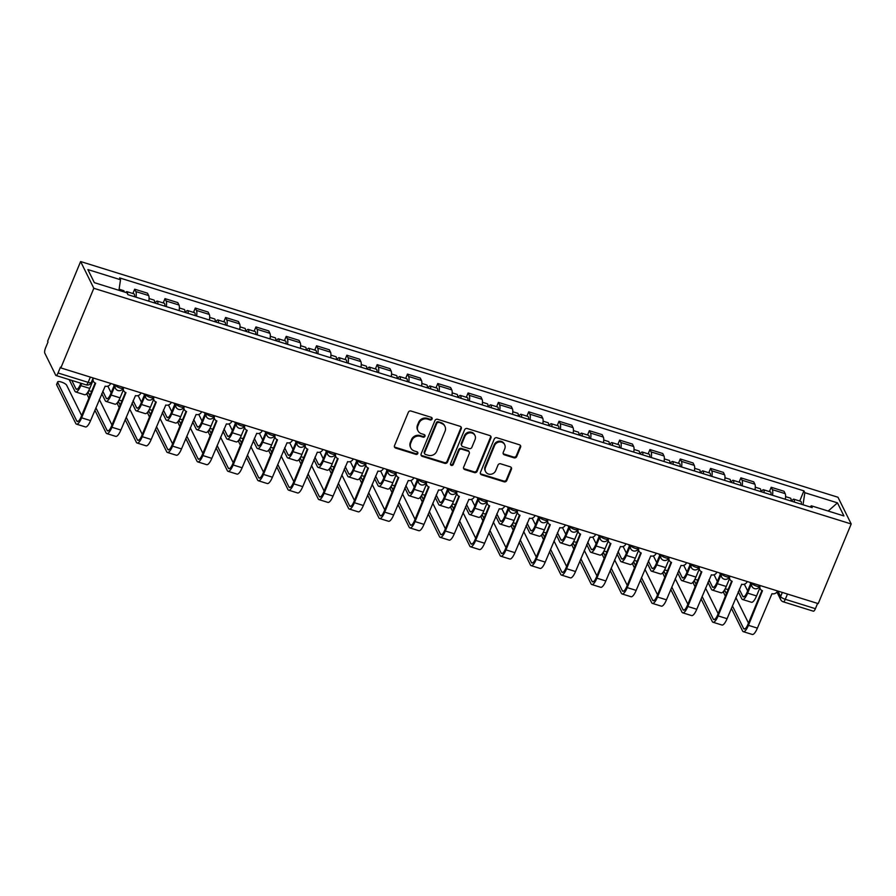 <?xml version="1.0" encoding="UTF-8"?>
<svg xmlns="http://www.w3.org/2000/svg" width="896" height="896" viewBox="0 0 896 896"><rect width="100%" height="100%" fill="white"/><g stroke="black" fill="none" stroke-linecap="round" stroke-linejoin="round"><path stroke-width="1.34" d="M432.074 419.048A1.467 1.333 153.7 0 0 431.278 417.334L411.006 411.029A2.094 1.904 153.7 0 0 408.341 412.283L394.52 445.626A2.094 1.904 153.7 0 0 395.662 448.078L415.923 454.384A1.467 1.333 153.7 0 0 417.782 452.435A1.467 1.333 153.7 0 0 416.998 451.786L414.378 450.968A6.686 6.104 153.7 0 1 410.838 448.011A6.686 6.104 153.7 0 1 410.738 443.15L411.88 440.373A6.686 6.104 153.7 0 1 420.437 436.341L423.069 437.158A1.467 1.333 153.7 0 0 424.917 435.21A1.467 1.333 153.7 0 0 424.144 434.56L421.512 433.742A6.686 6.104 153.7 0 1 417.973 430.786A6.686 6.104 153.7 0 1 417.872 425.925L419.014 423.136A6.686 6.104 153.7 0 1 427.582 419.115L430.203 419.933A1.467 1.333 153.7 0 0 432.074 419.048M417.973 430.786L417.592 430.002A6.686 6.104 153.7 0 1 417.48 425.141L418.634 422.363A6.686 6.104 153.7 0 1 427.19 418.331L429.811 419.149A1.467 1.333 153.7 0 0 431.782 417.626M394.419 446.734A2.094 1.904 153.7 0 0 395.282 447.294L415.542 453.6A1.467 1.333 153.7 0 0 417.514 452.088M410.838 448.011L410.458 447.227A6.686 6.104 153.7 0 1 410.346 442.366L411.499 439.589A6.686 6.104 153.7 0 1 420.056 435.557L422.677 436.374A1.467 1.333 153.7 0 0 424.648 434.851M514.024 457.834A2.094 1.904 153.7 0 0 516.701 456.568L520.576 447.216A2.094 1.904 153.7 0 0 519.434 444.774L496.933 437.763A2.094 1.904 153.7 0 0 494.256 439.029L480.446 472.371A2.094 1.904 153.7 0 0 481.578 474.813L504.09 481.813A2.094 1.904 153.7 0 0 506.766 480.558L511.437 469.258A2.094 1.904 153.7 0 0 510.306 466.816L500.674 463.814A2.094 1.904 153.7 0 0 497.997 465.08L495.678 470.68A5.589 5.107 153.7 0 1 485.565 471.565A5.589 5.107 153.7 0 1 485.475 467.499L494.57 445.558A5.589 5.107 153.7 0 1 504.683 444.662A5.589 5.107 153.7 0 1 504.773 448.728L503.25 452.39A2.094 1.904 153.7 0 0 504.392 454.832L514.024 457.834L513.632 457.05A2.094 1.904 153.7 0 0 516.309 455.795L520.184 446.432A2.094 1.904 153.7 0 0 520.296 445.334M851.2 523.981L818.216 603.613L60.85 367.92L93.834 288.277L851.2 523.981L837.984 497.246L80.618 261.542L47.634 341.186L48.014 341.958L45.595 347.816A4.256 1.254 -72.7 0 0 44.8 353.147L55.709 375.211A4.256 1.254 -72.7 0 0 56 375.502A4.256 1.254 -72.7 0 0 58.038 372.994L88.155 382.368A4.256 1.198 22.5 0 0 91.314 382.435L93.162 377.978M461.261 428.758A2.094 1.904 153.7 0 0 460.118 426.317L437.618 419.306A2.094 1.904 153.7 0 0 434.941 420.571L421.131 453.914A2.094 1.904 153.7 0 0 422.274 456.355L444.774 463.355A2.094 1.904 153.7 0 0 447.451 462.101L461.261 428.758L460.88 427.974A2.094 1.904 153.7 0 0 460.981 426.877M467.275 428.534L489.776 435.546A2.094 1.904 153.7 0 1 490.918 437.987L477.109 471.33A2.094 1.904 153.7 0 1 474.432 472.584L464.8 469.594A2.094 1.904 153.7 0 1 463.658 467.141L469.258 453.622A2.094 1.904 153.7 0 0 468.115 451.181L461.731 449.187A2.094 1.904 153.7 0 0 459.054 450.453L453.23 464.531A1.467 1.333 153.7 0 1 450.576 464.755A1.467 1.333 153.7 0 1 450.554 463.691L464.598 429.8A2.094 1.904 153.7 0 1 467.275 428.534M817.589 603.422L815.405 608.686A4.256 1.254 107.3 0 1 813.366 611.195L783.25 601.821A4.256 1.254 -72.7 0 0 785.288 599.312L815.405 608.686M60.85 367.92L60.458 367.136L58.038 372.994M93.834 288.277L80.618 261.542M148.792 301.168A9.8 2.89 -72.7 0 0 148.669 295.557L135.845 291.57A9.8 2.89 107.3 0 1 135.968 297.17M135.845 291.57L134.68 289.195L132.888 293.507M148.669 295.557L147.493 293.182L134.68 289.195M163.195 302.949L164.987 298.626L166.163 301A9.8 2.89 107.3 0 1 166.275 306.6M179.099 310.598A9.8 2.89 -72.7 0 0 178.987 304.998L177.811 302.613L164.987 298.626M193.502 312.379L195.294 308.056L196.47 310.442A9.8 2.89 107.3 0 1 196.582 316.042M209.406 320.029A9.8 2.89 -72.7 0 0 209.294 314.429L208.118 312.054L195.294 308.056M223.821 321.81L225.602 317.486L226.778 319.872A9.8 2.89 107.3 0 1 226.901 325.472M239.725 329.459A9.8 2.89 -72.7 0 0 239.602 323.859L238.426 321.485L225.602 317.486M254.128 331.24L255.92 326.928L257.096 329.302A9.8 2.89 107.3 0 1 257.208 334.902M270.032 338.89A9.8 2.89 -72.7 0 0 269.909 333.29L268.744 330.915L255.92 326.928M284.435 340.67L286.227 336.358L287.403 338.733A9.8 2.89 107.3 0 1 287.515 344.333M300.339 348.331A9.8 2.89 -72.7 0 0 300.227 342.72L299.051 340.346L286.227 336.358M314.742 350.112L316.534 345.789L317.71 348.163A9.8 2.89 107.3 0 1 317.822 353.763M330.646 357.762A9.8 2.89 -72.7 0 0 330.534 352.162L329.358 349.776L316.534 345.789M345.061 359.542L346.842 355.219L348.018 357.605A9.8 2.89 107.3 0 1 348.141 363.205M360.965 367.192A9.8 2.89 -72.7 0 0 360.842 361.592L359.666 359.218L346.842 355.219M375.368 368.973L377.16 364.65L378.336 367.035A9.8 2.89 107.3 0 1 378.448 372.635M391.272 376.622A9.8 2.89 -72.7 0 0 391.16 371.022L389.984 368.648L377.16 364.65M405.675 378.403L407.467 374.091L408.643 376.466A9.8 2.89 107.3 0 1 408.755 382.066M421.579 386.053A9.8 2.89 -72.7 0 0 421.467 380.453L420.291 378.078L407.467 374.091M435.994 387.834L437.774 383.522L438.95 385.896A9.8 2.89 107.3 0 1 439.074 391.496M451.898 395.494A9.8 2.89 -72.7 0 0 451.774 389.883L450.598 387.509L437.774 383.522M466.301 397.275L468.093 392.952L469.258 395.326A9.8 2.89 107.3 0 1 469.381 400.938M482.205 404.925A9.8 2.89 -72.7 0 0 482.082 399.325L480.906 396.939L468.093 392.952M496.608 406.706L498.4 402.382L499.576 404.768A9.8 2.89 107.3 0 1 499.688 410.368M512.512 414.355A9.8 2.89 -72.7 0 0 512.4 408.755L511.224 406.381L498.4 402.382M526.915 416.136L528.707 411.813L529.883 414.198A9.8 2.89 107.3 0 1 529.995 419.798M542.819 423.786A9.8 2.89 -72.7 0 0 542.707 418.186L541.531 415.811L528.707 411.813M557.234 425.566L559.014 421.254L560.19 423.629A9.8 2.89 107.3 0 1 560.314 429.229M573.138 433.216A9.8 2.89 -72.7 0 0 573.014 427.616L571.838 425.242L559.014 421.254M587.541 434.997L589.333 430.685L590.509 433.059A9.8 2.89 107.3 0 1 590.621 438.659M603.445 442.658A9.8 2.89 -72.7 0 0 603.322 437.046L602.157 434.672L589.333 430.685M617.848 444.438L619.64 440.115L620.816 442.49A9.8 2.89 107.3 0 1 620.928 448.101M633.752 452.088A9.8 2.89 -72.7 0 0 633.64 446.488L632.464 444.102L619.64 440.115M648.155 453.869L649.947 449.546L651.123 451.931A9.8 2.89 107.3 0 1 651.235 457.531M664.059 461.518A9.8 2.89 -72.7 0 0 663.947 455.918L662.771 453.544L649.947 449.546M678.474 463.299L680.254 458.976L681.43 461.362A9.8 2.89 107.3 0 1 681.554 466.962M694.378 470.949A9.8 2.89 -72.7 0 0 694.254 465.349L693.078 462.974L680.254 458.976M708.781 472.73L710.573 468.418L711.749 470.792A9.8 2.89 107.3 0 1 711.861 476.392M724.685 480.379A9.8 2.89 -72.7 0 0 724.573 474.779L723.397 472.405L710.573 468.418M739.088 482.16L740.88 477.848L742.056 480.222A9.8 2.89 107.3 0 1 742.168 485.822M754.992 489.821A9.8 2.89 -72.7 0 0 754.88 484.21L753.704 481.835L740.88 477.848M769.406 491.602L771.187 487.278L772.363 489.653A9.8 2.89 107.3 0 1 772.486 495.264M785.299 499.251A9.8 2.89 -72.7 0 0 785.187 493.651L784.011 491.266L771.187 487.278M803.029 504.762L804.832 492.699L837.469 502.858L843.942 515.95L811.306 505.792L812.202 507.618L127.893 294.661L126.986 292.824L94.349 282.666L87.875 269.573L120.512 279.731L118.944 290.326M804.832 492.699L803.925 490.862L119.616 277.906L120.512 279.731M799.714 501.032L803.925 490.862M811.306 505.792L810.074 506.957M828.184 511.045L837.469 502.858M421.019 455.011A2.094 1.904 153.7 0 0 421.882 455.571L444.394 462.582A2.094 1.904 153.7 0 0 447.059 461.317L460.88 427.974M438.637 422.554A1.467 1.333 153.7 0 0 436.766 423.438L424.648 452.704A1.467 1.333 153.7 0 0 425.443 454.418L428.21 455.28A6.686 6.104 153.7 0 0 436.766 451.248L445.054 431.245A6.686 6.104 153.7 0 0 444.942 426.384A6.686 6.104 153.7 0 0 441.403 423.416L438.256 421.781A1.467 1.333 153.7 0 0 436.386 422.654L436.766 423.438M424.67 453.768L424.278 452.984A1.467 1.333 153.7 0 1 424.256 451.92L436.386 422.654M444.942 426.384L444.562 425.6A6.686 6.104 153.7 0 0 441.022 422.632L441.403 423.416M438.256 421.781L441.022 422.632M463.546 468.25A2.094 1.904 153.7 0 0 464.419 468.81L474.04 471.811A2.094 1.904 153.7 0 0 476.717 470.546L490.526 437.203A2.094 1.904 153.7 0 0 490.638 436.106M469.224 452.099L468.843 451.326A2.094 1.904 153.7 0 0 467.734 450.397L461.35 448.414A2.094 1.904 153.7 0 0 458.674 449.669L452.838 463.747L453.23 464.531M450.453 464.33A1.467 1.333 153.7 0 0 452.838 463.747M475.07 439.589A5.589 5.107 153.7 0 0 469.862 432.824A5.589 5.107 153.7 0 0 464.867 436.419L461.664 444.147A2.094 1.904 153.7 0 0 462.806 446.6L469.19 448.582A2.094 1.904 153.7 0 0 471.867 447.328L475.07 439.589M474.981 435.523L474.6 434.75A5.589 5.107 153.7 0 0 464.486 435.635L464.867 436.419M461.698 445.67L461.317 444.886A2.094 1.904 153.7 0 1 461.283 443.374L464.486 435.635M503.138 453.488A2.094 1.904 153.7 0 0 504.011 454.048L513.632 457.05M504.683 444.662L504.291 443.878A5.589 5.107 153.7 0 0 494.178 444.774L494.57 445.558M485.565 471.565L485.173 470.792A5.589 5.107 153.7 0 1 485.083 466.726L494.178 444.774M480.334 473.469A2.094 1.904 153.7 0 0 481.197 474.04L503.698 481.04A2.094 1.904 153.7 0 0 506.374 479.774L511.056 468.485A2.094 1.904 153.7 0 0 511.168 467.376M127.534 293.944A5.32 1.568 -72.7 0 0 126.963 291.67A5.32 1.568 -72.7 0 0 125.72 292.432M134.478 296.71A5.32 1.568 -72.7 0 0 133.952 293.843L126.963 291.67M81.693 383.488L80.808 385.627A10.752 3.17 107.3 0 1 75.667 391.955A10.752 3.17 107.3 0 1 74.917 391.216L69.171 379.59M93.005 380.531L89.746 388.405A10.752 3.17 107.3 0 1 84.605 394.744L75.667 391.955M124.242 291.973A5.32 1.568 -72.7 0 0 123.659 290.64L119.101 289.218M71.803 380.419L75.925 388.763A7.986 2.352 -72.7 0 0 76.485 389.312A7.986 2.352 -72.7 0 0 80.304 384.608L80.875 383.242M93.397 378.045L93.33 378.213A4.256 3.886 153.7 0 0 95.648 383.197L81.637 417.827A10.752 3.17 107.3 0 1 76.496 424.155A10.752 3.17 107.3 0 1 75.746 423.416L56.683 384.866A4.894 1.389 -157.5 0 1 56.627 384.384L57.646 381.931A4.894 1.389 22.5 0 0 57.702 382.413L76.754 420.963A7.986 2.352 -72.7 0 0 77.314 421.512A7.986 2.352 -72.7 0 0 81.133 416.808L95.133 382.995M81.648 415.565L66.64 385.202A4.894 1.389 22.5 0 0 61.992 382.256A4.894 1.389 22.5 0 0 57.646 381.931M93.397 381.315L92.893 380.296A4.256 3.886 -26.3 0 1 92.579 379.378M110.69 383.432L110.622 383.6A4.256 3.886 153.7 0 1 105.168 386.165L90.574 420.605A10.752 3.17 107.3 0 1 85.434 426.933L76.496 424.155M157.786 303.968A5.32 1.568 -72.7 0 0 157.27 301.101A5.32 1.568 -72.7 0 0 155.221 303.162M164.786 306.141A5.32 1.568 -72.7 0 0 164.27 303.274L157.27 301.101M114.598 386.658L111.115 395.058A10.752 3.17 107.3 0 1 105.974 401.386A10.752 3.17 107.3 0 1 105.224 400.658L101.752 393.624M123.323 389.962L120.053 397.835A10.752 3.17 107.3 0 1 114.912 404.174L105.974 401.386M154.482 302.938A5.32 1.568 -72.7 0 0 153.966 300.07L149.072 298.547M102.76 391.171L106.243 398.205A7.986 2.352 -72.7 0 0 106.803 398.742A7.986 2.352 -72.7 0 0 110.611 394.05L114.094 385.638M107.834 386.12L111.138 392.795M188.104 313.398A5.32 1.568 -72.7 0 0 187.578 310.531A5.32 1.568 -72.7 0 0 185.528 312.592M195.093 315.571A5.32 1.568 -72.7 0 0 194.578 312.715L187.578 310.531M144.906 396.088L141.422 404.488A10.752 3.17 107.3 0 1 136.282 410.827A10.752 3.17 107.3 0 1 135.531 410.088L132.059 403.054M153.63 399.392L150.36 407.277A10.752 3.17 107.3 0 1 145.219 413.605L136.282 410.827M184.8 312.368A5.32 1.568 -72.7 0 0 184.274 309.501L179.39 307.978M133.078 400.602L136.55 407.635A7.986 2.352 -72.7 0 0 137.11 408.184A7.986 2.352 -72.7 0 0 140.93 403.48L144.413 395.069M138.141 395.562L141.445 402.226M88.883 398.104L87.002 394.307A4.894 1.389 -157.5 0 1 86.946 393.814L87.315 392.918M91.638 391.462A4.894 1.389 22.5 0 0 88.502 391.014M123.704 387.486L123.637 387.643A4.256 3.886 153.7 0 0 125.955 392.627L111.944 427.258A10.752 3.17 107.3 0 1 106.803 433.586A10.752 3.17 107.3 0 1 106.053 432.846L94.875 410.222M95.883 407.77L107.072 430.394A7.986 2.352 -72.7 0 0 107.621 430.942A7.986 2.352 -72.7 0 0 111.44 426.238L125.451 392.437M123.704 390.746L123.2 389.726A4.256 3.886 -26.3 0 1 122.875 388.707M140.997 392.862L140.93 393.03A4.256 3.886 153.7 0 1 135.475 395.595L120.882 430.035A10.752 3.17 107.3 0 1 115.741 436.374L106.803 433.586M99.333 399.448L111.955 424.995M88.021 391.866L89.891 395.651M119.19 407.546L117.309 403.738A4.894 1.389 -157.5 0 1 117.253 403.256L117.634 402.349M121.946 400.893A4.894 1.389 22.5 0 0 118.821 400.456M154.011 396.917L153.944 397.085A4.256 3.886 153.7 0 0 156.262 402.058L142.251 436.688A10.752 3.17 107.3 0 1 137.11 443.016A10.752 3.17 107.3 0 1 136.36 442.277L125.182 419.664M126.202 417.211L137.379 439.824A7.986 2.352 -72.7 0 0 137.939 440.373A7.986 2.352 -72.7 0 0 141.758 435.68L155.758 401.867M154.011 400.176L153.507 399.168A4.256 3.886 -26.3 0 1 153.182 398.138M171.304 402.293L171.237 402.461A4.256 3.886 153.7 0 1 165.794 405.026L151.189 439.466A10.752 3.17 107.3 0 1 146.048 445.805L137.11 443.016M129.64 408.878L142.274 434.426M118.328 401.296L120.21 405.093M218.411 322.829A5.32 1.568 -72.7 0 0 217.896 319.962A5.32 1.568 -72.7 0 0 215.846 322.034M225.4 325.002A5.32 1.568 -72.7 0 0 224.885 322.146L217.896 319.962M175.224 405.518L171.741 413.93A10.752 3.17 107.3 0 1 166.6 420.258A10.752 3.17 107.3 0 1 165.85 419.518L162.366 412.485M183.938 408.834L180.678 416.707A10.752 3.17 107.3 0 1 175.538 423.035L166.6 420.258M215.107 321.798A5.32 1.568 -72.7 0 0 214.592 318.942L209.698 317.419M163.386 410.032L166.858 417.066A7.986 2.352 -72.7 0 0 167.418 417.614A7.986 2.352 -72.7 0 0 171.237 412.91L174.72 404.499M168.459 404.992L171.752 411.667M248.718 332.259A5.32 1.568 -72.7 0 0 248.203 329.403A5.32 1.568 -72.7 0 0 246.154 331.464M255.718 334.443A5.32 1.568 -72.7 0 0 255.192 331.576L248.203 329.403M205.531 414.949L202.048 423.36A10.752 3.17 107.3 0 1 196.907 429.688A10.752 3.17 107.3 0 1 196.157 428.949L192.685 421.915M214.245 418.264L210.986 426.138A10.752 3.17 107.3 0 1 205.845 432.466L196.907 429.688M245.414 331.229A5.32 1.568 -72.7 0 0 244.899 328.373L240.005 326.85M193.693 419.462L197.176 426.496A7.986 2.352 -72.7 0 0 197.725 427.045A7.986 2.352 -72.7 0 0 201.544 422.341L205.027 413.941M198.766 414.422L202.059 421.098M279.026 341.69A5.32 1.568 -72.7 0 0 278.51 338.834A5.32 1.568 -72.7 0 0 276.461 340.894M286.026 343.874A5.32 1.568 -72.7 0 0 285.51 341.006L278.51 338.834M235.838 424.379L232.355 432.79A10.752 3.17 107.3 0 1 227.214 439.118A10.752 3.17 107.3 0 1 226.464 438.379L222.992 431.357M244.563 427.694L241.293 435.568A10.752 3.17 107.3 0 1 236.152 441.907L227.214 439.118M275.722 340.67A5.32 1.568 -72.7 0 0 275.206 337.803L270.312 336.28M224.011 428.893L227.483 435.926A7.986 2.352 -72.7 0 0 228.043 436.475A7.986 2.352 -72.7 0 0 231.862 431.771L235.334 423.371M229.074 423.853L232.378 430.528M149.498 416.976L147.616 413.168A4.894 1.389 -157.5 0 1 147.56 412.686L147.941 411.779M152.253 410.323A4.894 1.389 22.5 0 0 149.128 409.886M184.33 406.347L184.251 406.515A4.256 3.886 153.7 0 0 186.581 411.499L172.57 446.118A10.752 3.17 107.3 0 1 167.429 452.458A10.752 3.17 107.3 0 1 166.667 451.718L155.49 429.094M156.509 426.642L167.686 449.266A7.986 2.352 -72.7 0 0 168.246 449.814A7.986 2.352 -72.7 0 0 172.066 445.11L186.066 411.298M184.318 409.606L183.826 408.598A4.256 3.886 -26.3 0 1 183.501 407.568M201.611 411.723L201.544 411.891A4.256 3.886 153.7 0 1 196.101 414.456L181.507 448.907A10.752 3.17 107.3 0 1 176.366 455.235L167.429 452.458M159.958 418.32L172.581 443.856M148.646 410.726L150.517 414.523M179.805 426.406L177.934 422.598A4.894 1.389 -157.5 0 1 177.878 422.117L178.248 421.21M182.56 419.754A4.894 1.389 22.5 0 0 179.435 419.317M214.637 415.778L214.57 415.946A4.256 3.886 153.7 0 0 216.888 420.93L202.877 455.549A10.752 3.17 107.3 0 1 197.736 461.888A10.752 3.17 107.3 0 1 196.986 461.149L185.797 438.525M186.816 436.072L197.994 458.696A7.986 2.352 -72.7 0 0 198.554 459.245A7.986 2.352 -72.7 0 0 202.373 454.541L216.384 420.728M214.637 419.037L214.133 418.029A4.256 3.886 -26.3 0 1 213.808 416.998M231.93 421.165L231.862 421.322A4.256 3.886 153.7 0 1 226.408 423.886L211.814 458.338A10.752 3.17 107.3 0 1 206.674 464.666L197.736 461.888M190.266 427.75L202.888 453.298M178.954 420.157L180.824 423.954M210.123 435.837L208.242 432.029A4.894 1.389 -157.5 0 1 208.186 431.547L208.555 430.64M212.878 429.195A4.894 1.389 22.5 0 0 209.754 428.747M244.944 425.208L244.877 425.376A4.256 3.886 153.7 0 0 247.195 430.36L233.184 464.99A10.752 3.17 107.3 0 1 228.043 471.318A10.752 3.17 107.3 0 1 227.293 470.579L216.115 447.955M217.123 445.502L228.312 468.126A7.986 2.352 -72.7 0 0 228.872 468.675A7.986 2.352 -72.7 0 0 232.68 463.971L246.691 430.158M244.944 428.478L244.44 427.459A4.256 3.886 -26.3 0 1 244.115 426.44M262.237 430.595L262.17 430.763A4.256 3.886 153.7 0 1 256.715 433.328L242.122 467.768A10.752 3.17 107.3 0 1 236.981 474.096L228.043 471.318M220.573 437.181L233.206 462.728M209.261 429.598L211.131 433.384M309.344 351.131A5.32 1.568 -72.7 0 0 308.818 348.264A5.32 1.568 -72.7 0 0 306.768 350.325M316.333 353.304A5.32 1.568 -72.7 0 0 315.818 350.437L308.818 348.264M266.146 433.821L262.674 442.221A10.752 3.17 107.3 0 1 257.533 448.549A10.752 3.17 107.3 0 1 256.771 447.821L253.299 440.787M274.87 437.125L271.611 444.998A10.752 3.17 107.3 0 1 266.47 451.338L257.533 448.549M306.04 350.101A5.32 1.568 -72.7 0 0 305.525 347.234L300.63 345.71M254.318 438.334L257.79 445.368A7.986 2.352 -72.7 0 0 258.35 445.906A7.986 2.352 -72.7 0 0 262.17 441.213L265.653 432.802M259.381 433.283L262.685 439.958M240.43 445.267L238.549 441.47A4.894 1.389 -157.5 0 1 238.493 440.978L238.874 440.082M243.186 438.626A4.894 1.389 22.5 0 0 240.061 438.178M275.251 434.65L275.184 434.806A4.256 3.886 153.7 0 0 277.514 439.79L263.491 474.421A10.752 3.17 107.3 0 1 258.35 480.749A10.752 3.17 107.3 0 1 257.6 480.01L246.422 457.397M247.442 454.933L258.619 477.557A7.986 2.352 -72.7 0 0 259.179 478.106A7.986 2.352 -72.7 0 0 262.998 473.402L276.998 439.6M275.251 437.909L274.758 436.89A4.256 3.886 -26.3 0 1 274.422 435.87M292.544 440.026L292.477 440.194A4.256 3.886 153.7 0 1 287.034 442.758L272.429 477.198A10.752 3.17 107.3 0 1 267.288 483.538L258.35 480.749M250.88 446.611L263.514 472.158M239.568 439.029L241.45 442.814M339.651 360.562A5.32 1.568 -72.7 0 0 339.136 357.694A5.32 1.568 -72.7 0 0 337.086 359.766M346.64 362.734A5.32 1.568 -72.7 0 0 346.125 359.878L339.136 357.694M296.464 443.251L292.981 451.651A10.752 3.17 107.3 0 1 287.84 457.99A10.752 3.17 107.3 0 1 287.09 457.251L283.606 450.218M305.178 446.555L301.918 454.44A10.752 3.17 107.3 0 1 296.778 460.768L287.84 457.99M336.347 359.531A5.32 1.568 -72.7 0 0 335.832 356.664L330.938 355.141M284.626 447.765L288.098 454.798A7.986 2.352 -72.7 0 0 288.658 455.347A7.986 2.352 -72.7 0 0 292.477 450.643L295.96 442.232M289.699 442.725L292.992 449.389M270.738 454.709L268.856 450.901A4.894 1.389 -157.5 0 1 268.8 450.419L269.181 449.512M273.493 448.056A4.894 1.389 22.5 0 0 270.368 447.619M305.57 444.08L305.491 444.248A4.256 3.886 153.7 0 0 307.821 449.221L293.81 483.851A10.752 3.17 107.3 0 1 288.669 490.179A10.752 3.17 107.3 0 1 287.907 489.44L276.73 466.827M277.749 464.374L288.926 486.987A7.986 2.352 -72.7 0 0 289.486 487.536A7.986 2.352 -72.7 0 0 293.306 482.843L307.306 449.03M305.57 447.339L305.066 446.331A4.256 3.886 -26.3 0 1 304.741 445.301M322.862 449.456L322.784 449.624A4.256 3.886 153.7 0 1 317.341 452.189L302.747 486.629A10.752 3.17 107.3 0 1 297.606 492.968L288.669 490.179M281.198 456.042L293.821 481.589M269.886 448.459L271.757 452.256M369.958 369.992A5.32 1.568 -72.7 0 0 369.443 367.125A5.32 1.568 -72.7 0 0 367.394 369.197M376.958 372.165A5.32 1.568 -72.7 0 0 376.443 369.309L369.443 367.125M326.771 452.682L323.288 461.093A10.752 3.17 107.3 0 1 318.147 467.421A10.752 3.17 107.3 0 1 317.397 466.682L313.925 459.648M335.485 455.997L332.226 463.87A10.752 3.17 107.3 0 1 327.085 470.198L318.147 467.421M366.654 368.962A5.32 1.568 -72.7 0 0 366.139 366.106L361.245 364.582M314.933 457.195L318.416 464.229A7.986 2.352 -72.7 0 0 318.976 464.778A7.986 2.352 -72.7 0 0 322.784 460.074L326.267 451.662M320.006 452.155L323.31 458.83M301.056 464.139L299.174 460.331A4.894 1.389 -157.5 0 1 299.118 459.85L299.488 458.942M303.8 457.486A4.894 1.389 22.5 0 0 300.675 457.05M335.877 453.51L335.81 453.678A4.256 3.886 153.7 0 0 338.128 458.662L324.117 493.282A10.752 3.17 107.3 0 1 318.976 499.621A10.752 3.17 107.3 0 1 318.226 498.882L307.037 476.258M308.056 473.805L319.234 496.429A7.986 2.352 -72.7 0 0 319.794 496.978A7.986 2.352 -72.7 0 0 323.613 492.274L337.624 458.461M335.877 456.77L335.373 455.762A4.256 3.886 -26.3 0 1 335.048 454.731M353.17 458.886L353.102 459.054A4.256 3.886 153.7 0 1 347.648 461.619L333.054 496.07A10.752 3.17 107.3 0 1 327.914 502.398L318.976 499.621M311.506 465.483L324.128 491.019M300.194 457.89L302.064 461.686M400.266 379.422A5.32 1.568 -72.7 0 0 399.75 376.566A5.32 1.568 -72.7 0 0 397.701 378.627M407.266 381.606A5.32 1.568 -72.7 0 0 406.75 378.739L399.75 376.566M357.078 462.112L353.595 470.523A10.752 3.17 107.3 0 1 348.454 476.851A10.752 3.17 107.3 0 1 347.704 476.112L344.232 469.078M365.803 465.427L362.533 473.301A10.752 3.17 107.3 0 1 357.392 479.629L348.454 476.851M396.973 378.392A5.32 1.568 -72.7 0 0 396.446 375.536L391.563 374.013M345.251 466.626L348.723 473.659A7.986 2.352 -72.7 0 0 349.283 474.208A7.986 2.352 -72.7 0 0 353.102 469.504L356.586 461.104M350.314 461.586L353.618 468.261M331.363 473.57L329.482 469.762A4.894 1.389 -157.5 0 1 329.426 469.28L329.795 468.373M334.118 466.917A4.894 1.389 22.5 0 0 330.994 466.48M366.184 462.941L366.117 463.109A4.256 3.886 153.7 0 0 368.435 468.093L354.424 502.712A10.752 3.17 107.3 0 1 349.283 509.051A10.752 3.17 107.3 0 1 348.533 508.312L337.355 485.688M338.363 483.235L349.552 505.859A7.986 2.352 -72.7 0 0 350.112 506.408A7.986 2.352 -72.7 0 0 353.92 501.704L367.931 467.891M366.184 466.2L365.68 465.192A4.256 3.886 -26.3 0 1 365.355 464.162M383.477 468.328L383.41 468.485A4.256 3.886 153.7 0 1 377.955 471.05L363.362 505.501A10.752 3.17 107.3 0 1 358.221 511.829L349.283 509.051M341.813 474.914L354.446 500.461M330.501 467.32L332.382 471.117M430.584 388.853A5.32 1.568 -72.7 0 0 430.069 385.997A5.32 1.568 -72.7 0 0 428.008 388.058M437.573 391.037A5.32 1.568 -72.7 0 0 437.058 388.17L430.069 385.997M387.397 471.542L383.914 479.954A10.752 3.17 107.3 0 1 378.773 486.282A10.752 3.17 107.3 0 1 378.011 485.542L374.539 478.52M396.11 474.858L392.851 482.731A10.752 3.17 107.3 0 1 387.71 489.07L378.773 486.282M427.28 387.834A5.32 1.568 -72.7 0 0 426.765 384.966L421.87 383.443M375.558 476.067L379.03 483.09A7.986 2.352 -72.7 0 0 379.59 483.638A7.986 2.352 -72.7 0 0 383.41 478.934L386.893 470.534M380.632 471.016L383.925 477.691M361.67 483L359.789 479.192A4.894 1.389 -157.5 0 1 359.733 478.71L360.114 477.803M364.426 476.358A4.894 1.389 22.5 0 0 361.301 475.91M396.491 472.371L396.424 472.539A4.256 3.886 153.7 0 0 398.754 477.523L384.731 512.154A10.752 3.17 107.3 0 1 379.59 518.482A10.752 3.17 107.3 0 1 378.84 517.742L367.662 495.118M368.682 492.666L379.859 515.29A7.986 2.352 -72.7 0 0 380.419 515.838A7.986 2.352 -72.7 0 0 384.238 511.134L398.238 477.322M396.491 475.642L395.998 474.622A4.256 3.886 -26.3 0 1 395.674 473.603M413.784 477.758L413.717 477.926A4.256 3.886 153.7 0 1 408.274 480.491L393.669 514.931A10.752 3.17 107.3 0 1 388.528 521.259L379.59 518.482M372.131 484.344L384.754 509.891M360.808 476.762L362.69 480.547M460.891 398.294A5.32 1.568 -72.7 0 0 460.376 395.427A5.32 1.568 -72.7 0 0 458.326 397.488M467.891 400.467A5.32 1.568 -72.7 0 0 467.365 397.6L460.376 395.427M417.704 480.984L414.221 489.384A10.752 3.17 107.3 0 1 409.08 495.712A10.752 3.17 107.3 0 1 408.33 494.984L404.846 487.95M426.418 484.288L423.158 492.162A10.752 3.17 107.3 0 1 418.018 498.501L409.08 495.712M457.587 397.264A5.32 1.568 -72.7 0 0 457.072 394.397L452.178 392.874M405.866 485.498L409.338 492.531A7.986 2.352 -72.7 0 0 409.898 493.069A7.986 2.352 -72.7 0 0 413.717 488.376L417.2 479.965M410.939 480.446L414.232 487.122M391.978 492.43L390.096 488.634A4.894 1.389 -157.5 0 1 390.04 488.141L390.421 487.245M394.733 485.789A4.894 1.389 22.5 0 0 391.608 485.341M426.81 481.813L426.742 481.97A4.256 3.886 153.7 0 0 429.061 486.954L415.05 521.584A10.752 3.17 107.3 0 1 409.909 527.912A10.752 3.17 107.3 0 1 409.158 527.173L397.97 504.56M398.989 502.096L410.166 524.72A7.986 2.352 -72.7 0 0 410.726 525.269A7.986 2.352 -72.7 0 0 414.546 520.565L428.546 486.763M426.81 485.072L426.306 484.053A4.256 3.886 -26.3 0 1 425.981 483.034M444.102 487.189L444.035 487.357A4.256 3.886 153.7 0 1 438.581 489.922L423.987 524.362A10.752 3.17 107.3 0 1 418.846 530.701L409.909 527.912M402.438 493.774L415.061 519.322M391.126 486.192L392.997 489.978M491.198 407.725A5.32 1.568 -72.7 0 0 490.683 404.858A5.32 1.568 -72.7 0 0 488.634 406.93M498.198 409.898A5.32 1.568 -72.7 0 0 497.683 407.042L490.683 404.858M448.011 490.414L444.528 498.814A10.752 3.17 107.3 0 1 439.387 505.154A10.752 3.17 107.3 0 1 438.637 504.414L435.165 497.381M456.725 493.718L453.466 501.603A10.752 3.17 107.3 0 1 448.325 507.931L439.387 505.154M487.894 406.694A5.32 1.568 -72.7 0 0 487.379 403.827L482.485 402.304M436.173 494.928L439.656 501.962A7.986 2.352 -72.7 0 0 440.216 502.51A7.986 2.352 -72.7 0 0 444.024 497.806L447.507 489.395M441.246 489.888L444.55 496.552M422.296 501.872L420.414 498.064A4.894 1.389 -157.5 0 1 420.358 497.582L420.728 496.675M425.051 495.219A4.894 1.389 22.5 0 0 421.915 494.782M457.117 491.243L457.05 491.411A4.256 3.886 153.7 0 0 459.368 496.384L445.357 531.014A10.752 3.17 107.3 0 1 440.216 537.342A10.752 3.17 107.3 0 1 439.466 536.614L428.277 513.99M429.296 511.538L440.485 534.15A7.986 2.352 -72.7 0 0 441.034 534.699A7.986 2.352 -72.7 0 0 444.853 530.006L458.864 496.194M457.117 494.502L456.613 493.494A4.256 3.886 -26.3 0 1 456.288 492.464M474.41 496.619L474.342 496.787A4.256 3.886 153.7 0 1 468.888 499.352L454.294 533.792A10.752 3.17 107.3 0 1 449.154 540.131L440.216 537.342M432.746 503.205L445.368 528.752M421.434 495.622L423.304 499.419M521.517 417.155A5.32 1.568 -72.7 0 0 520.99 414.288A5.32 1.568 -72.7 0 0 518.941 416.36M528.506 419.328A5.32 1.568 -72.7 0 0 527.99 416.472L520.99 414.288M478.318 499.845L474.835 508.256A10.752 3.17 107.3 0 1 469.694 514.584A10.752 3.17 107.3 0 1 468.944 513.845L465.472 506.811M487.043 503.16L483.773 511.034A10.752 3.17 107.3 0 1 478.632 517.362L469.694 514.584M518.213 416.125A5.32 1.568 -72.7 0 0 517.686 413.269L512.803 411.746M466.491 504.358L469.963 511.392A7.986 2.352 -72.7 0 0 470.523 511.941A7.986 2.352 -72.7 0 0 474.342 507.237L477.826 498.826M471.554 499.318L474.858 505.994M452.603 511.302L450.722 507.494A4.894 1.389 -157.5 0 1 450.666 507.013L451.046 506.106M455.358 504.65A4.894 1.389 22.5 0 0 452.234 504.213M487.424 500.674L487.357 500.842A4.256 3.886 153.7 0 0 489.675 505.826L475.664 540.445A10.752 3.17 107.3 0 1 470.523 546.784A10.752 3.17 107.3 0 1 469.773 546.045L458.595 523.421M459.603 520.968L470.792 543.592A7.986 2.352 -72.7 0 0 471.352 544.141A7.986 2.352 -72.7 0 0 475.171 539.437L489.171 505.624M487.424 503.933L486.92 502.925A4.256 3.886 -26.3 0 1 486.595 501.894M504.717 506.05L504.65 506.218A4.256 3.886 153.7 0 1 499.206 508.782L484.602 543.234A10.752 3.17 107.3 0 1 479.461 549.562L470.523 546.784M463.053 512.646L475.686 538.182M451.741 505.053L453.622 508.85M551.824 426.586A5.32 1.568 -72.7 0 0 551.309 423.73A5.32 1.568 -72.7 0 0 549.259 425.79M558.813 428.77A5.32 1.568 -72.7 0 0 558.298 425.902L551.309 423.73M508.637 509.275L505.154 517.686A10.752 3.17 107.3 0 1 500.013 524.014A10.752 3.17 107.3 0 1 499.262 523.275L495.779 516.242M517.35 512.59L514.091 520.464A10.752 3.17 107.3 0 1 508.95 526.792L500.013 524.014M548.52 425.555A5.32 1.568 -72.7 0 0 548.005 422.699L543.11 421.176M496.798 513.789L500.27 520.822A7.986 2.352 -72.7 0 0 500.83 521.371A7.986 2.352 -72.7 0 0 504.65 516.667L508.133 508.267M501.872 508.749L505.165 515.424M482.91 520.733L481.029 516.925A4.894 1.389 -157.5 0 1 480.973 516.443L481.354 515.536M485.666 514.08A4.894 1.389 22.5 0 0 482.541 513.643M517.731 510.104L517.664 510.272A4.256 3.886 153.7 0 0 519.994 515.256L505.982 549.875A10.752 3.17 107.3 0 1 500.842 556.214A10.752 3.17 107.3 0 1 500.08 555.475L488.902 532.851M489.922 530.398L501.099 553.022A7.986 2.352 -72.7 0 0 501.659 553.571A7.986 2.352 -72.7 0 0 505.478 548.867L519.478 515.054M517.731 513.363L517.238 512.355A4.256 3.886 -26.3 0 1 516.914 511.325M535.024 515.491L534.957 515.648A4.256 3.886 153.7 0 1 529.514 518.213L514.92 552.664A10.752 3.17 107.3 0 1 509.779 558.992L500.842 556.214M493.371 522.077L505.994 547.624M482.059 514.483L483.93 518.28M582.131 436.016A5.32 1.568 -72.7 0 0 581.616 433.16A5.32 1.568 -72.7 0 0 579.566 435.221M589.131 438.2A5.32 1.568 -72.7 0 0 588.605 435.333L581.616 433.16M538.944 518.706L535.461 527.117A10.752 3.17 107.3 0 1 530.32 533.445A10.752 3.17 107.3 0 1 529.57 532.706L526.086 525.683M547.658 522.021L544.398 529.894A10.752 3.17 107.3 0 1 539.258 536.234L530.32 533.445M578.827 434.997A5.32 1.568 -72.7 0 0 578.312 432.13L573.418 430.606M527.106 523.23L530.589 530.253A7.986 2.352 -72.7 0 0 531.138 530.802A7.986 2.352 -72.7 0 0 534.957 526.098L538.44 517.698M532.179 518.179L535.472 524.854M513.218 530.163L511.347 526.355A4.894 1.389 -157.5 0 1 511.291 525.874L511.661 524.966M515.973 523.522A4.894 1.389 22.5 0 0 512.848 523.074M548.05 519.534L547.982 519.702A4.256 3.886 153.7 0 0 550.301 524.686L536.29 559.317A10.752 3.17 107.3 0 1 531.149 565.645A10.752 3.17 107.3 0 1 530.398 564.906L519.21 542.282M520.229 539.829L531.406 562.453A7.986 2.352 -72.7 0 0 531.966 563.002A7.986 2.352 -72.7 0 0 535.786 558.298L549.786 524.485M548.05 522.805L547.546 521.786A4.256 3.886 -26.3 0 1 547.221 520.766M565.342 524.922L565.275 525.09A4.256 3.886 153.7 0 1 559.821 527.654L545.227 562.094A10.752 3.17 107.3 0 1 540.086 568.422L531.149 565.645M523.678 531.507L536.301 557.054M512.366 523.925L514.237 527.71M612.438 445.458A5.32 1.568 -72.7 0 0 611.923 442.59A5.32 1.568 -72.7 0 0 609.874 444.651M619.438 447.63A5.32 1.568 -72.7 0 0 618.923 444.763L611.923 442.59M569.251 528.147L565.768 536.547A10.752 3.17 107.3 0 1 560.627 542.875A10.752 3.17 107.3 0 1 559.877 542.147L556.405 535.114M577.976 531.451L574.706 539.325A10.752 3.17 107.3 0 1 569.565 545.664L560.627 542.875M609.134 444.427A5.32 1.568 -72.7 0 0 608.619 441.56L603.725 440.037M557.413 532.661L560.896 539.694A7.986 2.352 -72.7 0 0 561.456 540.232A7.986 2.352 -72.7 0 0 565.275 535.539L568.747 527.128M562.486 527.61L565.79 534.285M543.536 539.594L541.654 535.797A4.894 1.389 -157.5 0 1 541.598 535.304L541.968 534.408M546.291 532.952A4.894 1.389 22.5 0 0 543.155 532.504M578.357 528.976L578.29 529.133A4.256 3.886 153.7 0 0 580.608 534.117L566.597 568.747A10.752 3.17 107.3 0 1 561.456 575.075A10.752 3.17 107.3 0 1 560.706 574.336L549.528 551.723M550.536 549.259L561.725 571.883A7.986 2.352 -72.7 0 0 562.274 572.432A7.986 2.352 -72.7 0 0 566.093 567.728L580.104 533.926M578.357 532.235L577.853 531.216A4.256 3.886 -26.3 0 1 577.528 530.197M595.65 534.352L595.582 534.52A4.256 3.886 153.7 0 1 590.128 537.085L575.534 571.525A10.752 3.17 107.3 0 1 570.394 577.864L561.456 575.075M553.986 540.938L566.619 566.485M542.674 533.355L544.544 537.141M642.757 454.888A5.32 1.568 -72.7 0 0 642.23 452.021A5.32 1.568 -72.7 0 0 640.181 454.093M649.746 457.061A5.32 1.568 -72.7 0 0 649.23 454.205L642.23 452.021M599.558 537.578L596.086 545.978A10.752 3.17 107.3 0 1 590.934 552.317A10.752 3.17 107.3 0 1 590.184 551.578L586.712 544.544M608.283 540.882L605.024 548.766A10.752 3.17 107.3 0 1 599.872 555.094L590.934 552.317M639.453 453.858A5.32 1.568 -72.7 0 0 638.938 450.99L634.043 449.467M587.731 542.091L591.203 549.125A7.986 2.352 -72.7 0 0 591.763 549.674A7.986 2.352 -72.7 0 0 595.582 544.97L599.066 536.558M592.794 537.051L596.098 543.715M573.843 549.035L571.962 545.227A4.894 1.389 -157.5 0 1 571.906 544.746L572.286 543.838M576.598 542.382A4.894 1.389 22.5 0 0 573.474 541.946M608.664 538.406L608.597 538.574A4.256 3.886 153.7 0 0 610.926 543.558L596.904 578.178A10.752 3.17 107.3 0 1 591.763 584.506A10.752 3.17 107.3 0 1 591.013 583.778L579.835 561.154M580.854 558.701L592.032 581.314A7.986 2.352 -72.7 0 0 592.592 581.862A7.986 2.352 -72.7 0 0 596.411 577.17L610.411 543.357M608.664 541.666L608.171 540.658A4.256 3.886 -26.3 0 1 607.835 539.627M625.957 543.782L625.89 543.95A4.256 3.886 153.7 0 1 620.446 546.515L605.842 580.955A10.752 3.17 107.3 0 1 600.701 587.294L591.763 584.506M584.293 550.368L596.926 575.915M572.981 542.786L574.862 546.582M673.064 464.318A5.32 1.568 -72.7 0 0 672.549 461.451A5.32 1.568 -72.7 0 0 670.499 463.523M680.053 466.491A5.32 1.568 -72.7 0 0 679.538 463.635L672.549 461.451M629.877 547.008L626.394 555.419A10.752 3.17 107.3 0 1 621.253 561.747A10.752 3.17 107.3 0 1 620.502 561.008L617.019 553.974M638.59 550.323L635.331 558.197A10.752 3.17 107.3 0 1 630.19 564.525L621.253 561.747M669.76 463.288A5.32 1.568 -72.7 0 0 669.245 460.432L664.35 458.909M618.038 551.522L621.51 558.555A7.986 2.352 -72.7 0 0 622.07 559.104A7.986 2.352 -72.7 0 0 625.89 554.4L629.373 545.989M623.112 546.482L626.405 553.157M604.15 558.466L602.269 554.658A4.894 1.389 -157.5 0 1 602.213 554.176L602.594 553.269M606.906 551.813A4.894 1.389 22.5 0 0 603.781 551.376M638.982 547.837L638.904 548.005A4.256 3.886 153.7 0 0 641.234 552.989L627.222 587.608A10.752 3.17 107.3 0 1 622.082 593.947A10.752 3.17 107.3 0 1 621.32 593.208L610.142 570.584M611.162 568.131L622.339 590.755A7.986 2.352 -72.7 0 0 622.899 591.304A7.986 2.352 -72.7 0 0 626.718 586.6L640.718 552.787M638.982 551.096L638.478 550.088A4.256 3.886 -26.3 0 1 638.154 549.058M656.275 553.213L656.197 553.381A4.256 3.886 153.7 0 1 650.754 555.946L636.16 590.397A10.752 3.17 107.3 0 1 631.019 596.725L622.082 593.947M614.611 559.81L627.234 585.346M603.299 552.216L605.17 556.013M703.371 473.749A5.32 1.568 -72.7 0 0 702.856 470.893A5.32 1.568 -72.7 0 0 700.806 472.954M710.371 475.933A5.32 1.568 -72.7 0 0 709.856 473.066L702.856 470.893M660.184 556.438L656.701 564.85A10.752 3.17 107.3 0 1 651.56 571.178A10.752 3.17 107.3 0 1 650.81 570.438L647.338 563.405M668.898 559.754L665.638 567.627A10.752 3.17 107.3 0 1 660.498 573.955L651.56 571.178M700.067 472.73A5.32 1.568 -72.7 0 0 699.552 469.862L694.658 468.339M648.346 560.952L651.829 567.986A7.986 2.352 -72.7 0 0 652.378 568.534A7.986 2.352 -72.7 0 0 656.197 563.83L659.68 555.43M653.419 555.912L656.712 562.587M634.469 567.896L632.587 564.088A4.894 1.389 -157.5 0 1 632.531 563.606L632.901 562.699M637.213 561.243A4.894 1.389 22.5 0 0 634.088 560.806M669.29 557.267L669.222 557.435A4.256 3.886 153.7 0 0 671.541 562.419L657.53 597.038A10.752 3.17 107.3 0 1 652.389 603.378A10.752 3.17 107.3 0 1 651.638 602.638L640.45 580.014M641.469 577.562L652.646 600.186A7.986 2.352 -72.7 0 0 653.206 600.734A7.986 2.352 -72.7 0 0 657.026 596.03L671.037 562.218M669.29 560.526L668.786 559.518A4.256 3.886 -26.3 0 1 668.461 558.488M686.582 562.654L686.515 562.811A4.256 3.886 153.7 0 1 681.061 565.376L666.467 599.827A10.752 3.17 107.3 0 1 661.326 606.155L652.389 603.378M644.918 569.24L657.541 594.787M633.606 561.646L635.477 565.443M733.678 483.179A5.32 1.568 -72.7 0 0 733.163 480.323A5.32 1.568 -72.7 0 0 731.114 482.384M740.678 485.363A5.32 1.568 -72.7 0 0 740.163 482.496L733.163 480.323M690.491 565.869L687.008 574.28A10.752 3.17 107.3 0 1 681.867 580.608A10.752 3.17 107.3 0 1 681.117 579.869L677.645 572.846M699.216 569.184L695.946 577.058A10.752 3.17 107.3 0 1 690.805 583.397L681.867 580.608M730.386 482.16A5.32 1.568 -72.7 0 0 729.859 479.293L724.976 477.77M678.664 570.394L682.136 577.416A7.986 2.352 -72.7 0 0 682.696 577.965A7.986 2.352 -72.7 0 0 686.515 573.261L689.998 564.861M683.726 565.342L687.03 572.018M664.776 577.326L662.894 573.518A4.894 1.389 -157.5 0 1 662.838 573.037L663.208 572.13M667.531 570.685A4.894 1.389 22.5 0 0 664.406 570.237M699.597 566.698L699.53 566.866A4.256 3.886 153.7 0 0 701.848 571.85L687.837 606.48A10.752 3.17 107.3 0 1 682.696 612.808A10.752 3.17 107.3 0 1 681.946 612.069L670.768 589.445M671.776 586.992L682.965 609.616A7.986 2.352 -72.7 0 0 683.525 610.165A7.986 2.352 -72.7 0 0 687.333 605.461L701.344 571.648M699.597 569.968L699.093 568.949A4.256 3.886 -26.3 0 1 698.768 567.93M716.89 572.085L716.822 572.253A4.256 3.886 153.7 0 1 711.368 574.818L696.774 609.258A10.752 3.17 107.3 0 1 691.634 615.586L682.696 612.808M675.226 578.67L687.859 604.218M663.914 571.088L665.795 574.874M763.997 492.621A5.32 1.568 -72.7 0 0 763.482 489.754A5.32 1.568 -72.7 0 0 761.421 491.814M770.986 494.794A5.32 1.568 -72.7 0 0 770.47 491.926L763.482 489.754M720.81 575.31L717.326 583.71A10.752 3.17 107.3 0 1 712.186 590.038A10.752 3.17 107.3 0 1 711.424 589.31L707.952 582.277M729.523 578.614L726.264 586.488A10.752 3.17 107.3 0 1 721.123 592.827L712.186 590.038M760.693 491.59A5.32 1.568 -72.7 0 0 760.178 488.723L755.283 487.2M708.971 579.824L712.443 586.858A7.986 2.352 -72.7 0 0 713.003 587.395A7.986 2.352 -72.7 0 0 716.822 582.702L720.306 574.291M714.045 574.773L717.338 581.448M695.083 586.757L693.202 582.96A4.894 1.389 -157.5 0 1 693.146 582.478L693.526 581.571M697.838 580.115A4.894 1.389 22.5 0 0 694.714 579.667M729.904 576.139L729.837 576.296A4.256 3.886 153.7 0 0 732.166 581.28L718.144 615.91A10.752 3.17 107.3 0 1 713.003 622.238A10.752 3.17 107.3 0 1 712.253 621.499L701.075 598.886M702.094 596.422L713.272 619.046A7.986 2.352 -72.7 0 0 713.832 619.595A7.986 2.352 -72.7 0 0 717.651 614.891L731.651 581.09M729.904 579.398L729.411 578.379A4.256 3.886 -26.3 0 1 729.086 577.36M747.197 581.515L747.13 581.683A4.256 3.886 153.7 0 1 741.686 584.248L727.082 618.688A10.752 3.17 107.3 0 1 721.941 625.027L713.003 622.238M705.544 588.101L718.166 613.648M694.221 580.518L696.102 584.304M794.304 502.051A5.32 1.568 -72.7 0 0 793.789 499.184A5.32 1.568 -72.7 0 0 791.739 501.256M801.293 504.224A5.32 1.568 -72.7 0 0 800.778 501.368L793.789 499.184M751.117 584.741L747.634 593.141A10.752 3.17 107.3 0 1 742.493 599.48A10.752 3.17 107.3 0 1 741.742 598.741L738.259 591.707M759.83 588.045L756.571 595.93A10.752 3.17 107.3 0 1 751.43 602.258L742.493 599.48M791 501.021A5.32 1.568 -72.7 0 0 790.485 498.154L785.59 496.63M739.278 589.254L742.75 596.288A7.986 2.352 -72.7 0 0 743.31 596.837A7.986 2.352 -72.7 0 0 747.13 592.133L750.613 583.722M744.352 584.214L747.645 590.878M725.39 596.198L723.509 592.39A4.894 1.389 -157.5 0 1 723.453 591.909L723.834 591.002M728.146 589.546A4.894 1.389 22.5 0 0 725.021 589.109M760.222 585.57L760.155 585.738A4.256 3.886 153.7 0 0 762.474 590.722L748.462 625.341A10.752 3.17 107.3 0 1 743.322 631.669A10.752 3.17 107.3 0 1 742.571 630.941L731.382 608.317M732.402 605.864L743.579 628.477A7.986 2.352 -72.7 0 0 744.139 629.026A7.986 2.352 -72.7 0 0 747.958 624.333L761.958 590.52M760.222 588.829L759.718 587.821A4.256 3.886 -26.3 0 1 759.394 586.79M777.515 590.946L777.437 591.114A4.256 3.886 153.7 0 1 771.994 593.678L757.4 628.118A10.752 3.17 107.3 0 1 752.259 634.458L743.322 631.669M735.851 597.531L748.474 623.078M724.539 589.949L726.41 593.746M777.93 591.08L780.629 596.546A4.256 1.198 22.5 0 0 785.288 599.312L787.472 594.048M782.331 592.446L780.629 596.546A4.256 3.886 -26.3 0 0 780.696 599.637A4.256 4.256 0 0 0 783.25 601.821M754.88 484.21L742.056 480.222M724.573 474.779L711.749 470.792M694.254 465.349L681.43 461.362M663.947 455.918L651.123 451.931M633.64 446.488L620.816 442.49M603.322 437.046L590.509 433.059M573.014 427.616L560.19 423.629M542.707 418.186L529.883 414.198M512.4 408.755L499.576 404.768M482.082 399.325L469.258 395.326M451.774 389.883L438.95 385.896M421.467 380.453L408.643 376.466M391.16 371.022L378.336 367.035M360.842 361.592L348.018 357.605M330.534 352.162L317.71 348.163M300.227 342.72L287.403 338.733M269.909 333.29L257.096 329.302M239.602 323.859L226.778 319.872M209.294 314.429L196.47 310.442M178.987 304.998L166.163 301M785.187 493.651L772.363 489.653M751.677 582.904L751.89 583.341A4.256 1.198 22.5 0 0 755.933 585.906A4.256 1.198 22.5 0 0 759.707 586.174L759.987 585.491M752.024 583.016L751.89 583.341A4.256 3.886 -26.3 0 0 751.957 586.432A4.256 4.256 0 0 0 759.707 586.174M721.358 573.474L721.571 573.91A4.256 1.198 22.5 0 0 725.614 576.464A4.256 1.198 22.5 0 0 729.4 576.744L729.68 576.061M721.706 573.586L721.571 573.91A4.256 3.886 -26.3 0 0 721.638 577.002A4.256 4.256 0 0 0 729.4 576.744M691.051 564.043L691.264 564.469A4.256 1.198 22.5 0 0 695.307 567.034A4.256 1.198 22.5 0 0 699.082 567.314L699.373 566.63M691.398 564.155L691.264 564.469A4.256 3.886 -26.3 0 0 691.331 567.571A4.256 4.256 0 0 0 699.082 567.314M660.744 554.613L660.957 555.038A4.256 1.198 22.5 0 0 665 557.603A4.256 1.198 22.5 0 0 668.774 557.883L669.054 557.2M661.091 554.714L660.957 555.038A4.256 3.886 -26.3 0 0 661.024 558.141A4.256 4.256 0 0 0 668.774 557.883M630.437 545.182L630.65 545.608A4.256 1.198 22.5 0 0 634.682 548.173A4.256 1.198 22.5 0 0 638.467 548.453L638.747 547.77M630.773 545.283L630.65 545.608A4.256 3.886 -26.3 0 0 630.717 548.699A4.256 4.256 0 0 0 638.467 548.453M600.118 535.741L600.331 536.178A4.256 1.198 22.5 0 0 604.374 538.731A4.256 1.198 22.5 0 0 608.16 539.011L608.44 538.328M600.466 535.853L600.331 536.178A4.256 3.886 -26.3 0 0 600.398 539.269A4.256 4.256 0 0 0 608.16 539.011M569.811 526.31L570.024 526.747A4.256 1.198 22.5 0 0 574.067 529.301A4.256 1.198 22.5 0 0 577.842 529.581L578.122 528.898M570.158 526.422L570.024 526.747A4.256 3.886 -26.3 0 0 570.091 529.838A4.256 4.256 0 0 0 577.842 529.581M539.504 516.88L539.717 517.306A4.256 1.198 22.5 0 0 543.76 519.87A4.256 1.198 22.5 0 0 547.534 520.15L547.814 519.467M539.851 516.992L539.717 517.306A4.256 3.886 -26.3 0 0 539.784 520.408A4.256 4.256 0 0 0 547.534 520.15M509.186 507.45L509.398 507.875A4.256 1.198 22.5 0 0 513.442 510.44A4.256 1.198 22.5 0 0 517.227 510.72L517.507 510.037M509.533 507.55L509.398 507.875A4.256 3.886 -26.3 0 0 509.477 510.978A4.256 4.256 0 0 0 517.227 510.72M478.878 498.019L479.091 498.445A4.256 1.198 22.5 0 0 483.134 501.01A4.256 1.198 22.5 0 0 486.909 501.278L487.2 500.606M479.226 498.12L479.091 498.445A4.256 3.886 -26.3 0 0 479.158 501.536A4.256 4.256 0 0 0 486.909 501.278M448.571 488.578L448.784 489.014A4.256 1.198 22.5 0 0 452.827 491.568A4.256 1.198 22.5 0 0 456.602 491.848L456.882 491.165M448.918 488.69L448.784 489.014A4.256 3.886 -26.3 0 0 448.851 492.106A4.256 4.256 0 0 0 456.602 491.848M418.264 479.147L418.477 479.584A4.256 1.198 22.5 0 0 422.52 482.138A4.256 1.198 22.5 0 0 426.294 482.418L426.574 481.734M418.611 479.259L418.477 479.584A4.256 3.886 -26.3 0 0 418.544 482.675A4.256 4.256 0 0 0 426.294 482.418M387.946 469.717L388.158 470.142A4.256 1.198 22.5 0 0 392.202 472.707A4.256 1.198 22.5 0 0 395.987 472.987L396.267 472.304M388.293 469.829L388.158 470.142A4.256 3.886 -26.3 0 0 388.226 473.245A4.256 4.256 0 0 0 395.987 472.987M357.638 460.286L357.851 460.712A4.256 1.198 22.5 0 0 361.894 463.277A4.256 1.198 22.5 0 0 365.669 463.557L365.96 462.874M357.986 460.387L357.851 460.712A4.256 3.886 -26.3 0 0 357.918 463.814A4.256 4.256 0 0 0 365.669 463.557M327.331 450.856L327.544 451.282A4.256 1.198 22.5 0 0 331.587 453.846A4.256 1.198 22.5 0 0 335.362 454.115L335.642 453.443M327.678 450.957L327.544 451.282A4.256 3.886 -26.3 0 0 327.611 454.373A4.256 4.256 0 0 0 335.362 454.115M297.024 441.414L297.237 441.851A4.256 1.198 22.5 0 0 301.28 444.405A4.256 1.198 22.5 0 0 305.054 444.685L305.334 444.002M297.371 441.526L297.237 441.851A4.256 3.886 -26.3 0 0 297.304 444.942A4.256 4.256 0 0 0 305.054 444.685M266.706 431.984L266.918 432.421A4.256 1.198 22.5 0 0 270.962 434.974A4.256 1.198 22.5 0 0 274.747 435.254L275.027 434.571M267.053 432.096L266.918 432.421A4.256 3.886 -26.3 0 0 266.986 435.512A4.256 4.256 0 0 0 274.747 435.254M236.398 422.554L236.611 422.979A4.256 1.198 22.5 0 0 240.654 425.544A4.256 1.198 22.5 0 0 244.429 425.824L244.72 425.141M236.746 422.666L236.611 422.979A4.256 3.886 -26.3 0 0 236.678 426.082A4.256 4.256 0 0 0 244.429 425.824M206.091 413.123L206.304 413.549A4.256 1.198 22.5 0 0 210.347 416.114A4.256 1.198 22.5 0 0 214.122 416.394L214.402 415.71M206.438 413.224L206.304 413.549A4.256 3.886 -26.3 0 0 206.371 416.651A4.256 4.256 0 0 0 214.122 416.394M175.773 403.693L175.986 404.118A4.256 1.198 22.5 0 0 180.029 406.683A4.256 1.198 22.5 0 0 183.814 406.952L184.094 406.28M176.12 403.794L175.986 404.118A4.256 3.886 -26.3 0 0 176.064 407.21A4.256 4.256 0 0 0 183.814 406.952M145.466 394.251L145.678 394.688A4.256 1.198 22.5 0 0 149.722 397.242A4.256 1.198 22.5 0 0 153.496 397.522L153.787 396.838M145.813 394.363L145.678 394.688A4.256 3.886 -26.3 0 0 145.746 397.779A4.256 4.256 0 0 0 153.496 397.522M115.158 384.821L115.371 385.258A4.256 1.198 22.5 0 0 119.414 387.811A4.256 1.198 22.5 0 0 123.189 388.091L123.469 387.408M115.506 384.933L115.371 385.258A4.256 3.886 -26.3 0 0 115.438 388.349A4.256 4.256 0 0 0 123.189 388.091M90.339 377.093L88.155 382.368A4.256 1.254 -72.7 0 1 86.117 384.866A4.256 4.256 0 0 0 91.314 382.435M427.19 418.331L427.582 419.115M418.634 422.363L419.014 423.136M417.48 425.141L417.872 425.925M422.677 436.374L423.069 437.158M420.056 435.557L420.437 436.341M411.499 439.589L411.88 440.373M410.346 442.366L410.738 443.15M415.542 453.6L415.923 454.384M395.282 447.294L395.662 448.078M429.811 419.149L430.203 419.933M447.059 461.317L447.451 462.101M444.394 462.582L444.774 463.355M421.882 455.571L422.274 456.355M424.256 451.92L424.648 452.704M490.526 437.203L490.918 437.987M476.717 470.546L477.109 471.33M474.04 471.811L474.432 472.584M464.419 468.81L464.8 469.594M467.734 450.397L468.115 451.181M461.35 448.414L461.731 449.187M458.674 449.669L459.054 450.453M461.283 443.374L461.664 444.147M504.011 454.048L504.392 454.832M485.083 466.726L485.475 467.499M511.056 468.485L511.437 469.258M506.374 479.774L506.766 480.558M503.698 481.04L504.09 481.813M481.197 474.04L481.578 474.813M520.184 446.432L520.576 447.216M516.309 455.795L516.701 456.568M80.808 385.627L89.746 388.405M75.925 388.763L77.258 389.178M57.702 382.413L56.683 384.866M90.574 420.605L81.637 417.827M78.086 421.378L76.754 420.963M111.115 395.058L120.053 397.835M106.243 398.205L107.565 398.608M141.422 404.488L150.36 407.277M136.55 407.635L137.883 408.05M87.987 391.922L87.002 394.307M120.882 430.035L111.944 427.258M108.394 430.808L107.072 430.394M118.294 401.352L117.309 403.738M151.189 439.466L142.251 436.688M138.712 440.238L137.379 439.824M171.741 413.93L180.678 416.707M166.858 417.066L168.19 417.48M202.048 423.36L210.986 426.138M197.176 426.496L198.498 426.91M232.355 432.79L241.293 435.568M227.483 435.926L228.816 436.341M148.602 410.782L147.616 413.168M181.507 448.907L172.57 446.118M169.019 449.68L167.686 449.266M178.92 420.213L177.934 422.598M211.814 458.338L202.877 455.549M199.326 459.11L197.994 458.696M209.227 429.654L208.242 432.029M242.122 467.768L233.184 464.99M229.634 468.541L228.312 468.126M262.674 442.221L271.611 444.998M257.79 445.368L259.123 445.771M239.534 439.085L238.549 441.47M272.429 477.198L263.491 474.421M259.952 477.971L258.619 477.557M292.981 451.651L301.918 454.44M288.098 454.798L289.43 455.213M269.853 448.515L268.856 450.901M302.747 486.629L293.81 483.851M290.259 487.402L288.926 486.987M323.288 461.093L332.226 463.87M318.416 464.229L319.738 464.643M300.16 457.946L299.174 460.331M333.054 496.07L324.117 493.282M320.566 496.843L319.234 496.429M353.595 470.523L362.533 473.301M348.723 473.659L350.056 474.074M330.467 467.376L329.482 469.762M363.362 505.501L354.424 502.712M350.874 506.274L349.552 505.859M383.914 479.954L392.851 482.731M379.03 483.09L380.363 483.504M360.774 476.818L359.789 479.192M393.669 514.931L384.731 512.154M381.192 515.704L379.859 515.29M414.221 489.384L423.158 492.162M409.338 492.531L410.67 492.934M391.093 486.248L390.096 488.634M423.987 524.362L415.05 521.584M411.499 525.134L410.166 524.72M444.528 498.814L453.466 501.603M439.656 501.962L440.978 502.376M421.4 495.678L420.414 498.064M454.294 533.792L445.357 531.014M441.806 534.565L440.485 534.15M474.835 508.256L483.773 511.034M469.963 511.392L471.296 511.806M451.707 505.109L450.722 507.494M484.602 543.234L475.664 540.445M472.125 544.006L470.792 543.592M505.154 517.686L514.091 520.464M500.27 520.822L501.603 521.237M482.014 514.539L481.029 516.925M514.92 552.664L505.982 549.875M502.432 553.437L501.099 553.022M535.461 527.117L544.398 529.894M530.589 530.253L531.91 530.667M512.333 523.981L511.347 526.355M545.227 562.094L536.29 559.317M532.739 562.867L531.406 562.453M565.768 536.547L574.706 539.325M560.896 539.694L562.218 540.098M542.64 533.411L541.654 535.797M575.534 571.525L566.597 568.747M563.046 572.298L561.725 571.883M596.086 545.978L605.024 548.766M591.203 549.125L592.536 549.539M572.947 542.842L571.962 545.227M605.842 580.955L596.904 578.178M593.365 581.728L592.032 581.314M626.394 555.419L635.331 558.197M621.51 558.555L622.843 558.97M603.266 552.272L602.269 554.658M636.16 590.397L627.222 587.608M623.672 591.17L622.339 590.755M656.701 564.85L665.638 567.627M651.829 567.986L653.15 568.4M633.573 561.702L632.587 564.088M666.467 599.827L657.53 597.038M653.979 600.6L652.646 600.186M687.008 574.28L695.946 577.058M682.136 577.416L683.469 577.83M663.88 571.144L662.894 573.518M696.774 609.258L687.837 606.48M684.286 610.03L682.965 609.616M717.326 583.71L726.264 586.488M712.443 586.858L713.776 587.261M694.187 580.574L693.202 582.96M727.082 618.688L718.144 615.91M714.605 619.461L713.272 619.046M747.634 593.141L756.571 595.93M742.75 596.288L744.083 596.702M724.506 590.005L723.509 592.39M757.4 628.118L748.462 625.341M744.912 628.891L743.579 628.477M113.434 384.283L115.438 388.349M143.741 393.714L145.746 397.779M174.048 403.144L176.064 407.21M204.355 412.586L206.371 416.651M234.674 422.016L236.678 426.082M264.981 431.446L266.986 435.512M295.288 440.877L297.304 444.942M325.595 450.307L327.611 454.373M355.914 459.749L357.918 463.814M386.221 469.179L388.226 473.245M416.528 478.61L418.544 482.675M446.846 488.04L448.851 492.106M477.154 497.47L479.158 501.536M507.461 506.912L509.477 510.978M537.768 516.342L539.784 520.408M568.086 525.773L570.091 529.838M598.394 535.203L600.398 539.269M628.701 544.645L630.717 548.699M659.008 554.075L661.024 558.141M689.326 563.506L691.331 567.571M719.634 572.936L721.638 577.002M749.941 582.366L751.957 586.432M780.696 599.637L776.933 592.021M86.117 384.866L56 375.502"/></g></svg>
